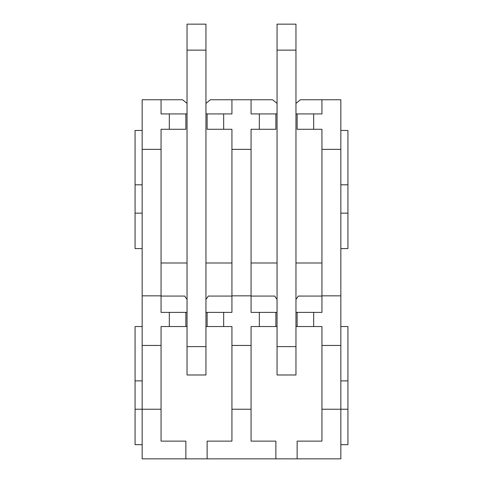<?xml version="1.0" encoding="UTF-8"?>
<svg xmlns="http://www.w3.org/2000/svg" width="483" height="483" viewBox="0 0 483 483"><rect width="100%" height="100%" fill="white"/><g stroke="black" fill="none" stroke-linecap="round" stroke-linejoin="round"><path stroke-width="0.72" d="M205.945 113.928L223.665 113.928L223.665 129.281L231.931 129.281L231.931 312.374L223.665 312.374L223.665 326.55L231.931 326.55L231.931 441.13L207.129 441.13L207.129 458.85L340.841 458.85L340.841 409.24L347.929 409.24L347.929 444.674L340.841 444.674M207.129 458.85L142.159 458.85L142.159 409.24L161.056 409.24L161.056 441.13L185.864 441.13L185.864 458.85M231.931 409.24L251.069 409.24L251.069 441.13L275.871 441.13L275.871 458.85M321.944 409.24L340.841 409.24L340.841 345.448L321.944 345.448L321.944 441.13L297.136 441.13L297.136 458.85M142.159 149.362L161.056 149.362L161.056 129.281L169.328 129.281L169.328 113.928L161.056 113.928L161.056 99.752L142.159 99.752L142.159 409.24L135.071 409.24L135.071 444.674L142.159 444.674M142.159 345.448L161.056 345.448L161.056 409.24M231.931 345.448L251.069 345.448L251.069 409.24M142.159 295.837L161.056 295.837L161.056 312.374L169.328 312.374L169.328 326.55L161.056 326.55L161.056 345.448M231.931 295.837L251.069 295.837L251.069 312.374L259.335 312.374L259.335 326.55L251.069 326.55L251.069 345.448M295.958 113.928L313.672 113.928L313.672 129.281L321.944 129.281L321.944 295.837L340.841 295.837L340.841 345.448M321.944 295.837L321.944 312.374L313.672 312.374L313.672 326.55L295.958 326.55M321.944 345.448L321.944 326.55L313.672 326.55M161.056 149.362L161.056 295.837M231.931 149.362L251.069 149.362L251.069 295.837M321.944 149.362L340.841 149.362L340.841 295.837M223.665 113.928L231.931 113.928L231.931 99.752L272.563 99.752L277.055 103.362M251.069 99.752L251.069 113.928L259.335 113.928L259.335 129.281L251.069 129.281L251.069 149.362M313.672 113.928L321.944 113.928L321.944 99.752L340.841 99.752L340.841 149.362M161.056 99.752L182.55 99.752L187.042 103.362M205.945 103.362L210.437 99.752L231.931 99.752M295.958 103.362L300.45 99.752L321.944 99.752M187.042 113.928L185.864 113.928L185.864 129.281L169.328 129.281M161.056 263L187.042 263M205.945 263L231.931 263M207.129 113.928L207.129 129.281L223.665 129.281M169.328 113.928L185.864 113.928M187.042 312.374L169.328 312.374M223.665 312.374L205.945 312.374M231.931 296.073L208.185 296.073A12.993 12.993 0 0 1 205.945 299.321M187.042 299.321A12.993 12.993 0 0 1 184.802 296.073L161.056 296.073M223.665 326.55L205.945 326.55M187.042 326.55L169.328 326.55M185.864 312.374L185.864 326.55M207.129 312.374L207.129 326.55M277.055 113.928L275.871 113.928L275.871 129.281L259.335 129.281M251.069 263L277.055 263M295.958 263L321.944 263M297.136 113.928L297.136 129.281L313.672 129.281M259.335 113.928L275.871 113.928M277.055 312.374L259.335 312.374M313.672 312.374L295.958 312.374M321.944 296.073L298.198 296.073A12.993 12.993 0 0 1 295.958 299.321M277.055 299.321A12.993 12.993 0 0 1 274.815 296.073L251.069 296.073M277.055 326.55L259.335 326.55M275.871 312.374L275.871 326.55M297.136 312.374L297.136 326.55M142.159 130.464L135.071 130.464L135.071 248.588L142.159 248.588M135.071 213.148L142.159 213.148M135.071 184.802L142.159 184.802M142.159 326.55L135.071 326.55L135.071 380.888L142.159 380.888M135.071 380.888L135.071 409.24M340.841 248.588L347.929 248.588L347.929 213.148L340.841 213.148M340.841 184.802L347.929 184.802L347.929 213.148M340.841 130.464L347.929 130.464L347.929 184.802M340.841 380.888L347.929 380.888L347.929 409.24M340.841 326.55L347.929 326.55L347.929 380.888M205.945 346.631L205.945 374.983L187.042 374.983L187.042 50.135L205.945 50.135L205.945 346.631L187.042 346.631M187.042 50.135L187.042 24.15L205.945 24.15L205.945 50.135M295.958 346.631L295.958 374.983L277.055 374.983L277.055 50.135L295.958 50.135L295.958 346.631L277.055 346.631M277.055 50.135L277.055 24.15L295.958 24.15L295.958 50.135"/></g></svg>
